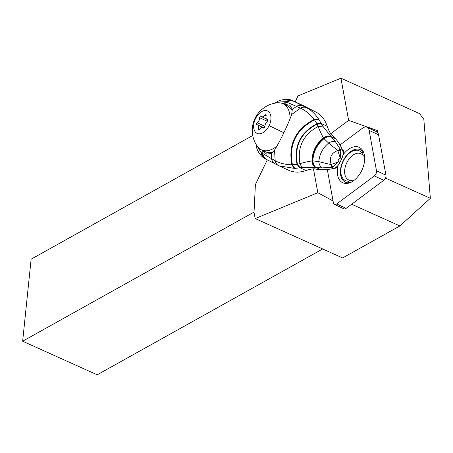<?xml version="1.0" encoding="UTF-8"?>
<svg xmlns="http://www.w3.org/2000/svg" width="453" height="453" viewBox="0 0 453 453"><rect width="100%" height="100%" fill="white"/><g stroke="black" fill="none" stroke-linecap="round" stroke-linejoin="round"><path stroke-width="0.68" d="M351.653 204.229L399.891 225.962L430.35 198.306L423.821 119.269L419.586 113.629L340.945 78.199L348.623 120.379L377.502 130.594L376.233 131.534M399.891 225.962L342.593 257.938L255.186 218.561L254.014 212.485L255.396 184.609L267.293 159.852M322.678 248.963L97.191 374.801L22.65 341.217L254.031 212.089M385.214 179.156L386.205 178.42L430.35 198.306M386.205 178.42L386.013 177.35M377.944 133.012L377.502 130.594M333.051 200.979L317.808 192.723L255.186 218.561M313.465 168.844L317.808 192.723M348.623 120.379L330.679 133.743M340.945 78.199L298.029 95.906L295.163 101.868M252.74 135.504L31.127 259.178L22.65 341.217M327.009 169.569L327.36 169.733M292.327 110.962A25.459 15.736 -65 0 0 287.128 105.657L282.944 103.703A25.459 15.736 115 0 1 290.045 119.088M277.123 145.985A25.459 15.736 115 0 1 261.46 149.864L265.645 151.817A25.459 15.736 -65 0 0 272.485 152.497M261.46 149.864A25.459 15.736 115 0 1 257.293 146.296A27.684 27.684 0 0 1 277.525 102.814A25.459 15.736 115 0 1 282.944 103.703M255.475 118.726A12.356 7.639 115 0 1 267.649 111.042A12.356 7.639 115 0 1 269.116 125.623A12.356 7.639 115 0 1 256.942 133.312A12.356 7.639 115 0 1 255.475 118.726M267.57 119.637A4.156 2.571 115 0 1 267.089 119.496A4.156 2.571 115 0 1 266.109 115.764A1.121 0.696 -65 0 0 265.849 114.756A1.121 0.696 -65 0 0 264.931 115.17A4.156 2.571 115 0 1 261.54 116.693A4.156 2.571 115 0 1 261.047 116.336A1.121 0.696 -65 0 0 260.917 116.24A1.121 0.696 -65 0 0 259.818 116.948A1.121 0.696 -65 0 0 259.654 117.706A4.156 2.571 115 0 1 257.23 122.746A1.121 0.696 -65 0 0 256.743 123.346A1.121 0.696 -65 0 0 256.891 124.677A1.121 0.696 -65 0 0 257.021 124.717A4.156 2.571 115 0 1 257.502 124.852A4.156 2.571 115 0 1 258.482 128.584A1.121 0.696 -65 0 0 258.748 129.598A1.121 0.696 -65 0 0 259.66 129.184A4.156 2.571 115 0 1 263.051 127.661A4.156 2.571 115 0 1 263.544 128.018A1.121 0.696 -65 0 0 263.68 128.114A1.121 0.696 -65 0 0 264.529 127.78A1.121 0.696 -65 0 0 264.937 126.642A4.156 2.571 115 0 1 265.554 123.822A4.156 2.571 115 0 1 267.361 121.608A1.121 0.696 -65 0 0 267.995 120.56A1.121 0.696 -65 0 0 267.7 119.671A1.121 0.696 -65 0 0 267.57 119.637L267.814 119.751M264.365 127.944A1.121 0.696 115 0 1 264.495 126.953A1.121 0.696 115 0 1 264.931 126.393M267.412 121.568A4.156 2.571 -65 0 0 267.406 121.313A1.121 0.696 115 0 1 267.57 120.555A1.121 0.696 115 0 1 267.978 120.017M341.766 158.652L339.897 162.536L338.425 161.851L332.881 166.874L331.098 164.524C329.184 157.451 331.42 152.797 337.802 150.56L328.629 143.086C322.768 147.905 319.507 154.099 318.838 161.67L330.888 164.564L331.766 167.225L332.394 167.049L330.888 164.564L338.425 161.851C337.847 160.102 338.465 158.805 340.271 157.955L337.802 150.56L340.769 150.441L340.271 157.955L341.766 158.652A8.896 5.538 -65.1 0 0 342.593 150.362A74.15 46.161 -65.1 0 0 335.492 138.68A59.32 36.931 114.9 0 1 333.674 136.415L330.916 134.128A59.32 36.931 114.9 0 1 327.242 126.302A49.434 30.776 -65.1 0 0 315.905 112.078L303.923 105.951A49.434 30.776 -65.1 0 0 303.363 105.679L293.64 101.172A9.887 8.879 -62.5 0 0 285.577 101.665L276.511 102.168C278.646 99.971 288.759 97.967 293.21 100.957M342.593 150.362L340.362 149.32L340.769 150.441M294.818 168.448L292.423 164.796L297.032 164.388C293.663 146.076 300.294 132.525 316.93 123.726L318.102 126.478C303.21 134.677 297.162 147.066 299.96 163.641A9.887 5.04 82.9 0 0 302.672 167.406L315.396 167.48A9.604 6.376 -79.2 0 1 311.947 160.962C308.804 161.359 304.807 162.248 299.96 163.641L297.032 164.388L299.688 167.825L294.818 168.448L279.212 165.883L288.629 170.26A49.434 30.776 -65.1 0 0 305.979 170.549A59.32 36.931 114.9 0 1 314.269 168.765L317.774 169.501A59.32 36.931 114.9 0 1 320.633 169.603A74.15 46.161 -65.1 0 0 333.991 168.261A8.896 5.538 -65.1 0 0 339.897 162.536M335.492 138.68L331.154 136.659L335.497 141.902C333.391 141.109 331.103 141.506 328.629 143.086L324.025 138.669C317.06 144.473 313.334 151.874 312.847 160.872L312.938 160.872A9.507 6.467 103.6 0 0 316.353 167.61L322.4 167.899A8.545 6.291 -79.5 0 1 318.838 161.67L312.938 160.872M340.611 149.937L337.706 150.373L340.362 149.32L335.497 141.902M322.4 167.899L331.766 167.225L333.991 168.261M332.881 166.874L332.394 167.049M315.396 167.48L316.279 167.599A9.519 6.461 -76.9 0 1 312.847 160.872L312.644 160.883C313.091 151.8 316.84 144.337 323.895 138.493A9.502 6.427 -51.4 0 1 331.302 136.806M320.633 169.603L316.279 167.599M299.688 167.825L302.672 167.406M331.454 136.965A9.479 6.416 128.8 0 0 324.025 138.669L323.765 138.329C326.437 136.5 328.895 135.945 331.154 136.659L322.785 126.138L321.471 123.929L317.094 124.111C300.684 132.825 294.133 146.223 297.445 164.309L300.096 167.746M278.453 165.515L278.408 165.492A9.887 7.191 -63.4 0 1 275.186 160.758L275.243 160.792C279.903 163.318 285.435 164.649 291.828 164.79C288.119 144.365 295.571 129.241 314.189 119.416C309.954 114.145 305.396 110.402 300.532 108.182A9.887 7.163 -63.4 0 1 306.432 107.672L315.905 112.078M300.486 108.165L291.658 114.496L300.486 108.165A9.887 7.18 -63.4 0 1 306.387 107.65L306.404 107.655A9.887 7.18 116.6 0 0 300.486 108.165L300.532 108.182M291.658 114.496C288.504 123.765 279.654 142.163 274.541 150.102L275.164 160.747A9.887 7.191 116.6 0 0 278.385 165.481L275.373 163.963C273.068 162.463 271.828 160.724 271.653 158.731L261.121 152.559L256.075 144.405M266.602 159.496C264.127 158.244 262.621 156.143 262.094 153.188L261.976 150.011L266.619 154.099L271.251 153.471L274.524 150.13M291.67 114.462L292.304 109.388L289.988 105.283L283.148 103.963L285.888 101.789L285.577 101.665M274.541 150.102L275.186 160.758L271.653 158.731L271.251 153.471M278.601 165.583C276.817 164.711 275.696 163.114 275.243 160.792M318.912 119.422L314.541 119.881L316.89 123.646L321.239 123.505L318.567 118.918L314.189 119.416L314.541 119.881C296.086 129.592 288.714 144.564 292.423 164.796L291.828 164.79L294.263 168.471M318.567 118.918C314.977 113.72 310.934 109.971 306.432 107.672A25.578 0.402 25.7 0 1 306.404 107.655A71.285 1.121 -154.3 0 1 303 105.945A95.73 1.512 -154.3 0 1 294.501 101.614A36.478 0.583 -154.3 0 1 293.872 101.291L303.923 105.951M321.471 123.929L321.273 123.567L316.89 123.646M321.273 123.567L327.242 126.302M322.785 126.138L318.102 126.478C320.061 131.364 321.851 135.17 323.47 137.899A9.581 6.438 -49.2 0 1 330.854 136.364M323.765 138.329L323.47 137.899C316.092 143.856 312.253 151.54 311.947 160.962L312.644 160.883A9.541 6.461 102.4 0 0 316.103 167.576M330.979 136.489A9.564 6.433 130.2 0 0 323.584 138.069C316.296 143.992 312.485 151.613 312.14 160.94A9.587 6.393 101.2 0 0 315.594 167.508M300.464 108.154L285.888 101.789A9.887 8.811 -62.6 0 1 293.872 101.291M303 105.945C300.311 105.113 298.153 105.277 296.517 106.432L292.304 109.388M261.121 152.559C261.715 155.566 263.278 157.74 265.82 159.088M334.28 168.171L334.943 168.482L337.389 166.947L336.805 166.676M337.389 166.947L338.227 165.198M342.808 155.673L343.81 153.584L343.091 153.25M342.513 150.158L343.51 150.662L342.53 150.209M343.81 153.584L343.51 150.662M353.051 181.058L351.698 180.43L348.38 181.172L348.312 182.876L351.234 182.236M363.991 153.425L363.204 151.897L361.907 153.029L363.425 156.019L364.586 156.562M348.312 182.876A17.922 11.076 115 0 1 343.074 160.974A17.922 11.076 115 0 1 363.204 151.897M348.38 181.172A16.416 10.147 115 0 1 343.289 161.104A16.416 10.147 115 0 1 361.907 153.029M351.698 180.43A14.456 8.935 115 0 1 348.663 179.92A14.456 8.935 115 0 1 346.788 162.774A14.456 8.935 115 0 1 360.865 153.703A14.456 8.935 115 0 1 363.425 156.019M339.993 144.96L362.564 128.159A7.911 4.887 115 0 1 367.043 127.259A7.911 4.887 115 0 1 369.138 130.39L376.488 170.764A3.952 2.446 115 0 1 374.342 175.923L336.675 203.958A3.952 2.446 115 0 1 334.433 204.411A3.952 2.446 115 0 1 333.385 202.842L327.326 169.541M338.051 165.571A19.524 12.072 -65 0 0 348.606 183.131A19.524 12.072 -65 0 0 353.799 180.532A19.524 12.072 -65 0 0 363.289 151.591A19.524 12.072 -65 0 0 348.159 149.564A19.524 12.072 -65 0 0 343.51 154.213M376.488 170.764L385.928 175.158L378.578 134.784A7.911 4.887 -65 0 0 376.488 131.653L367.043 127.259M385.186 179.173A1.484 0.917 -65 0 0 385.243 179.133A1.484 0.917 -65 0 0 386.013 177.474L385.984 175.775A3.952 2.446 115 0 1 383.923 180.203A3.952 2.446 115 0 1 383.782 180.317L374.342 175.923M383.782 180.317L346.115 208.352A3.952 2.446 115 0 1 343.878 208.805L334.433 204.411M385.928 175.158A3.952 2.446 115 0 1 385.984 175.775M269.116 125.623A27.684 0.436 25.7 0 0 283.771 132.706M264.931 115.17L266.121 115.725M263.839 128.154L263.544 128.018M259.688 129.15L258.482 128.584M264.931 126.33L257.23 122.746M267.406 121.313L259.654 117.706M297.321 164.331L299.994 167.763L305.979 170.549M294.501 101.614C291.975 100.521 289.388 100.696 286.743 102.129L284.303 104.037M262.734 150.809L262.853 153.641A9.887 8.545 117.2 0 0 267.044 159.728L265.532 158.946C263.278 158.459 256.692 152.248 256.166 145.056M378.578 134.784L369.138 130.39M346.115 208.352L336.675 203.958M267.089 119.496L267.921 119.881M263.051 127.661L264.048 128.125M257.502 124.852L264.28 128.006M261.54 116.693L266.46 118.98M274.858 103.182L276.511 102.168M275.203 163.878L267.055 159.728M385.243 179.133L383.923 180.203"/></g></svg>
